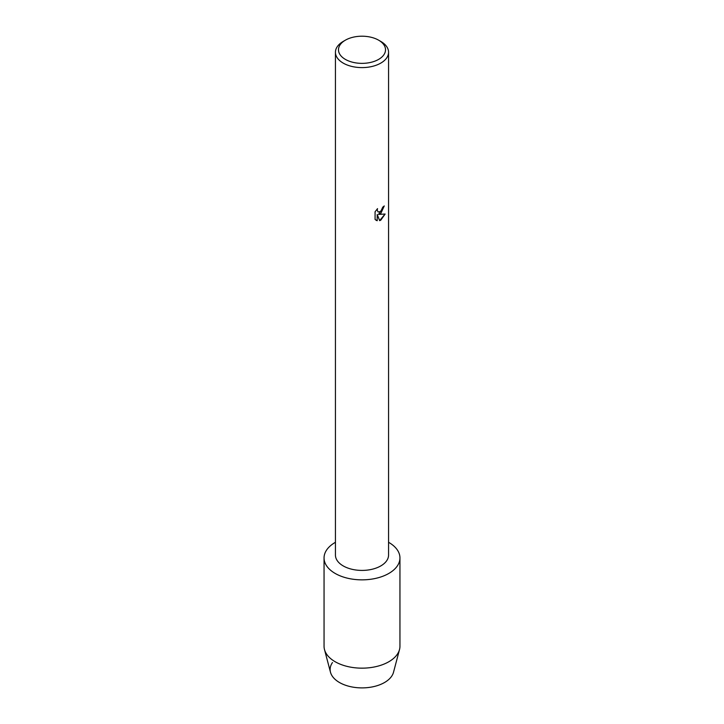 <?xml version="1.0" encoding="UTF-8"?>
<svg xmlns="http://www.w3.org/2000/svg" width="724" height="724" viewBox="0 0 724 724"><rect width="100%" height="100%" fill="white"/><g stroke="black" fill="none" stroke-linecap="round" stroke-linejoin="round"><path stroke-width="1.09" d="M399.947 557.942A37.947 21.91 180 0 1 388.833 573.435A37.947 21.91 180 0 0 388.562 542.294A37.947 21.91 180 0 1 399.947 557.942L399.947 646.251A37.947 21.91 180 0 1 399.512 649.555L393.512 672.261A31.874 18.408 180 0 1 384.544 682.506A31.874 18.408 180 0 1 344.38 684.823A31.874 18.408 180 0 1 332.47 662.56M378.634 40.182L380.788 41.422A26.562 15.34 180 0 1 388.562 52.264L388.562 555.082A26.562 15.34 180 0 1 380.788 565.924A26.562 15.34 180 0 1 351.837 569.245A26.562 15.34 180 0 1 335.438 555.082L335.438 52.264A26.562 15.34 180 0 1 343.212 41.422L345.366 40.182A23.53 13.584 180 0 1 378.634 40.182A23.53 13.584 180 0 1 378.634 59.386A23.53 13.584 180 0 1 345.366 59.386A23.53 13.584 180 0 1 345.366 40.182L343.212 41.422M388.833 573.435A37.947 21.91 180 0 1 335.167 573.435A37.947 21.91 180 0 1 335.167 542.448A37.947 21.91 180 0 1 335.438 542.294A37.947 21.91 180 0 0 335.167 542.448A37.947 21.91 180 0 0 324.053 557.942A37.947 21.91 180 0 0 347.475 578.186A37.947 21.91 180 0 0 388.833 573.435M380.779 213.544L378.507 214.413L385.123 214.032L380.788 220.177L379.666 220.657L377.213 214.485L377.213 220.73L375.077 219.472L375.077 211.77L377.539 208.63L377.204 210.159L378.118 211.978L380.788 211.471L382.779 207.118A26.562 15.34 0 0 0 384.263 205.933L380.779 213.544M388.562 52.264A26.562 15.34 180 0 1 380.788 63.106A26.562 15.34 180 0 1 351.837 66.436A26.562 15.34 180 0 1 335.438 52.264M384.209 205.978L378.507 214.413M378.091 211.96L377.15 210.132L377.43 208.747M376.055 220.259L377.159 220.693L377.213 214.485M379.648 220.612L385.05 214.042M399.512 649.555A37.947 21.91 180 0 1 388.833 661.745A37.947 21.91 180 0 1 350.172 667.066A37.947 21.91 180 0 1 324.488 649.555A37.947 21.91 180 0 1 324.053 646.251L324.053 557.942M384.544 682.506A31.874 18.408 180 0 1 352.063 686.976A31.874 18.408 180 0 1 330.488 672.261L324.488 649.555"/></g></svg>
